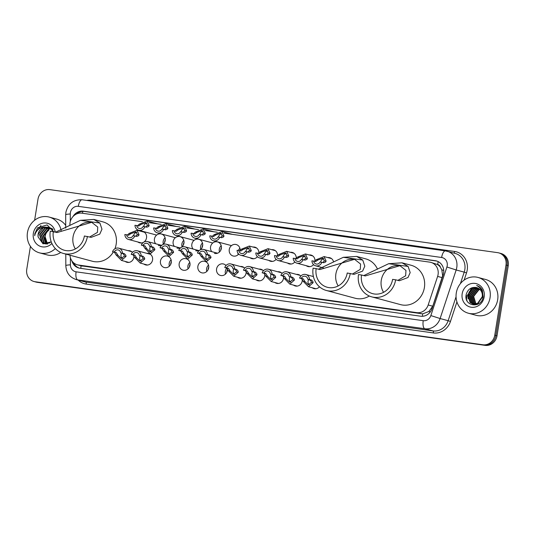 <?xml version="1.0" encoding="UTF-8"?>
<svg xmlns="http://www.w3.org/2000/svg" width="535" height="535" viewBox="0 0 535 535"><rect width="100%" height="100%" fill="white"/><g stroke="black" fill="none" stroke-linecap="round" stroke-linejoin="round"><path stroke-width="0.8" d="M319.469 286.787A5.932 5.45 105.1 0 1 313.978 288.606A5.932 5.45 105.1 0 1 312.239 287.756M302.235 279.123A5.932 5.45 105.1 0 1 302.215 281.009A5.932 5.45 105.1 0 1 295.266 285.971A5.932 5.45 105.1 0 1 293.534 285.122M283.53 276.495A5.932 5.45 105.1 0 1 283.51 278.374A5.932 5.45 105.1 0 1 276.562 283.336A5.932 5.45 105.1 0 1 274.829 282.487M264.818 273.86A5.932 5.45 105.1 0 1 264.798 275.739A5.932 5.45 105.1 0 1 257.857 280.708A5.932 5.45 105.1 0 1 256.118 279.852M246.113 271.225A5.932 5.45 105.1 0 1 246.093 273.111A5.932 5.45 105.1 0 1 239.152 278.073A5.932 5.45 105.1 0 1 237.413 277.224M225.496 274.08A5.932 5.45 105.1 0 1 225.322 271.312A5.932 5.45 105.1 0 1 226.82 268.109M227.408 268.59A5.932 5.45 105.1 0 1 227.388 270.476A5.932 5.45 105.1 0 1 220.44 275.438A5.932 5.45 105.1 0 1 216.581 268.951A5.932 5.45 105.1 0 1 223.53 263.989A5.932 5.45 105.1 0 1 226.004 265.52M206.791 271.446A5.932 5.45 105.1 0 1 206.617 268.677A5.932 5.45 105.1 0 1 208.51 265.072M208.683 267.841A5.932 5.45 105.1 0 1 201.735 272.81A5.932 5.45 105.1 0 1 197.876 266.323A5.932 5.45 105.1 0 1 204.818 261.354A5.932 5.45 105.1 0 1 208.683 267.841M188.079 268.817A5.932 5.45 105.1 0 1 187.905 266.042A5.932 5.45 105.1 0 1 189.798 262.438M189.972 265.206A5.932 5.45 105.1 0 1 183.03 270.175A5.932 5.45 105.1 0 1 179.172 263.688A5.932 5.45 105.1 0 1 186.113 258.726A5.932 5.45 105.1 0 1 189.972 265.206M169.374 266.183A5.932 5.45 105.1 0 1 169.2 263.407A5.932 5.45 105.1 0 1 171.093 259.803M171.267 262.578A5.932 5.45 105.1 0 1 164.325 267.54A5.932 5.45 105.1 0 1 160.46 261.053A5.932 5.45 105.1 0 1 167.408 256.091A5.932 5.45 105.1 0 1 171.267 262.578M146.771 253.322A5.932 5.45 105.1 0 1 148.703 253.456A5.932 5.45 105.1 0 1 152.562 259.943A5.932 5.45 105.1 0 1 145.614 264.905A5.932 5.45 105.1 0 1 143.882 264.056M133.877 255.429A5.932 5.45 105.1 0 1 133.857 257.308A5.932 5.45 105.1 0 1 126.909 262.277A5.932 5.45 105.1 0 1 125.177 261.421M313.523 264.604A5.932 5.45 105.1 0 1 307.946 266.524A5.932 5.45 105.1 0 1 306.214 265.674M294.818 261.976A5.932 5.45 105.1 0 1 289.241 263.895A5.932 5.45 105.1 0 1 287.509 263.039M276.113 259.341A5.932 5.45 105.1 0 1 270.536 261.261A5.932 5.45 105.1 0 1 268.797 260.411M257.409 256.706A5.932 5.45 105.1 0 1 251.831 258.626A5.932 5.45 105.1 0 1 250.092 257.776M238.175 254.633A5.932 5.45 105.1 0 1 237.921 253.108M238.697 254.071A5.932 5.45 105.1 0 1 233.12 255.991A5.932 5.45 105.1 0 1 229.261 249.511A5.932 5.45 105.1 0 1 236.209 244.542A5.932 5.45 105.1 0 1 240.128 250.54M219.47 252.005A5.932 5.45 105.1 0 1 219.297 249.23A5.932 5.45 105.1 0 1 221.189 245.625M211.8 251.671A5.932 5.45 105.1 0 1 210.556 246.876A5.932 5.45 105.1 0 1 217.498 241.914A5.932 5.45 105.1 0 1 221.363 248.394A5.932 5.45 105.1 0 1 214.415 253.363M200.759 249.37A5.932 5.45 105.1 0 1 200.585 246.595A5.932 5.45 105.1 0 1 202.477 242.99M193.095 249.036A5.932 5.45 105.1 0 1 191.851 244.241A5.932 5.45 105.1 0 1 198.793 239.279A5.932 5.45 105.1 0 1 202.651 245.766A5.932 5.45 105.1 0 1 195.71 250.728M182.054 246.735A5.932 5.45 105.1 0 1 181.88 243.967A5.932 5.45 105.1 0 1 183.773 240.355M174.383 246.401A5.932 5.45 105.1 0 1 173.139 241.613A5.932 5.45 105.1 0 1 180.088 236.644A5.932 5.45 105.1 0 1 183.946 243.131A5.932 5.45 105.1 0 1 176.998 248.093M163.349 244.107A5.932 5.45 105.1 0 1 163.175 241.332A5.932 5.45 105.1 0 1 165.068 237.727M155.678 243.766A5.932 5.45 105.1 0 1 154.434 238.978A5.932 5.45 105.1 0 1 161.383 234.009A5.932 5.45 105.1 0 1 165.241 240.496A5.932 5.45 105.1 0 1 158.293 245.465M140.745 231.24A5.932 5.45 105.1 0 1 142.671 231.381A5.932 5.45 105.1 0 1 146.53 237.868A5.932 5.45 105.1 0 1 139.588 242.83A5.932 5.45 105.1 0 1 137.856 241.98M170.598 264.578A7.41 6.815 105.1 0 1 170.672 263.982A7.41 6.815 105.1 0 1 171.34 261.802M189.303 267.212A7.41 6.815 105.1 0 1 189.377 266.611A7.41 6.815 105.1 0 1 190.052 264.437M208.008 269.841A7.41 6.815 105.1 0 1 208.082 269.245A7.41 6.815 105.1 0 1 208.757 267.072M226.72 272.475A7.41 6.815 105.1 0 1 226.786 271.88A7.41 6.815 105.1 0 1 227.462 269.707M164.566 242.495A7.41 6.815 105.1 0 1 164.64 241.9A7.41 6.815 105.1 0 1 165.315 239.727M183.278 245.13A7.41 6.815 105.1 0 1 183.351 244.535A7.41 6.815 105.1 0 1 184.02 242.362M201.983 247.765A7.41 6.815 105.1 0 1 202.056 247.163A7.41 6.815 105.1 0 1 202.732 244.99M220.687 250.4A7.41 6.815 105.1 0 1 220.761 249.798A7.41 6.815 105.1 0 1 221.436 247.625M80.838 268.376A11.115 4.354 -82 0 1 81.073 265.801L422.67 313.864L428.876 311.51L432.755 306.214L442.632 275.752L441.81 269.827L440.385 267.212A3.705 3.404 -74.9 0 0 437.63 264.544A11.115 4.354 -82 0 1 438.252 261.655M69.985 255.222A11.115 10.218 -74.9 0 0 77.348 264.798A11.115 10.218 -74.9 0 0 78.484 265.026L416.745 312.641A11.115 10.218 -74.9 0 0 428.174 304.983L437.617 276.408A11.115 10.218 -74.9 0 0 438.078 274.529A11.115 10.218 -74.9 0 0 430.842 262.371A11.115 10.218 -74.9 0 0 429.705 262.137L224.071 233.193M437.63 264.544L437.449 264.517A11.115 10.218 105.1 0 1 440.385 267.212M437.449 264.517L430.842 262.371M142.45 221.704L81.922 213.184A11.115 10.218 -74.9 0 0 69.884 224.647L69.884 225.469M217.277 232.237L205.366 230.558M198.565 229.602L186.661 227.923M179.86 226.967L167.957 225.295M161.155 224.339L149.245 222.66M296.423 274.388A5.932 5.45 105.1 0 1 298.356 274.522A5.932 5.45 105.1 0 1 300.83 276.053M277.718 271.753A5.932 5.45 105.1 0 1 279.644 271.887A5.932 5.45 105.1 0 1 282.119 273.418M259.014 269.118A5.932 5.45 105.1 0 1 260.94 269.259A5.932 5.45 105.1 0 1 263.414 270.784M240.309 266.49A5.932 5.45 105.1 0 1 242.235 266.624A5.932 5.45 105.1 0 1 244.709 268.155M128.066 250.688A5.932 5.45 105.1 0 1 129.992 250.828A5.932 5.45 105.1 0 1 132.466 252.353M327.815 257.576A5.932 5.45 105.1 0 1 329.741 257.709A5.932 5.45 105.1 0 1 333.559 261.963M309.103 254.941A5.932 5.45 105.1 0 1 311.036 255.075A5.932 5.45 105.1 0 1 314.954 261.073M290.398 252.306A5.932 5.45 105.1 0 1 292.324 252.446A5.932 5.45 105.1 0 1 296.243 258.438M271.693 249.678A5.932 5.45 105.1 0 1 273.619 249.812A5.932 5.45 105.1 0 1 277.538 255.804M252.988 247.043A5.932 5.45 105.1 0 1 254.914 247.177A5.932 5.45 105.1 0 1 258.833 253.175M239.968 250.647A7.41 6.815 105.1 0 1 240.141 250.26M238.383 250.48A5.932 5.45 105.1 0 1 239.894 248.26M71.877 260.866A11.115 10.218 -74.9 0 0 78.846 268.022A11.115 10.218 -74.9 0 0 79.982 268.256L420.63 316.205A11.115 10.218 -74.9 0 0 432.059 308.548L443.161 274.97A11.115 10.218 -74.9 0 0 443.615 273.091A11.115 10.218 -74.9 0 0 436.379 260.933A11.115 10.218 -74.9 0 0 435.243 260.699L83.4 211.178A11.115 10.218 -74.9 0 0 73.001 216.548M76.458 214.013A11.115 10.218 105.1 0 1 84.53 211.479L436.373 261A11.115 10.218 105.1 0 1 436.941 261.1M34.614 220.253L37.992 199.167A11.115 10.218 105.1 0 1 49.875 189.631L497.624 252.654A11.115 10.218 105.1 0 1 498.754 252.881A11.115 10.218 105.1 0 1 505.996 265.039L494.755 335.224A11.115 10.218 105.1 0 1 482.864 344.767L35.123 281.744A11.115 10.218 105.1 0 1 33.986 281.51A11.115 10.218 105.1 0 1 26.75 269.352L30.435 246.354M498.754 252.881L501.014 253.49A11.115 10.218 105.1 0 1 508.25 265.648L497.008 335.833L495.878 335.525A11.115 10.218 105.1 0 1 483.994 345.068L36.253 282.045A11.115 10.218 105.1 0 1 35.116 281.811A11.115 10.218 105.1 0 0 36.253 282.045L483.994 345.068A11.115 10.218 105.1 0 0 495.878 335.525L507.12 265.347L495.878 335.525L494.755 335.224M499.884 253.189A11.115 10.218 105.1 0 1 507.12 265.347A11.115 10.218 105.1 0 0 499.884 253.189M468.413 295.781A14.819 13.622 105.1 0 1 470.178 290.605A14.819 13.622 105.1 0 0 468.413 295.781M470.887 289.435A14.819 13.622 105.1 0 1 472.285 287.643A14.819 13.622 105.1 0 0 470.887 289.435M79.414 268.155A11.115 10.218 105.1 0 1 73.596 262.792M497.008 335.833A11.115 10.218 105.1 0 1 485.125 345.369L37.376 282.346A11.115 10.218 105.1 0 1 36.246 282.119L33.986 281.51M456.295 292.953A18.531 17.026 105.1 0 1 477.996 277.438A18.531 17.026 105.1 0 1 490.06 297.701A18.531 17.026 105.1 0 1 468.359 313.216A18.531 17.026 105.1 0 1 456.295 292.953M477.996 277.438L485.606 279.484A18.531 17.026 105.1 0 1 497.67 299.754A18.531 17.026 105.1 0 1 475.969 315.269L468.359 313.216M484.188 296.878A12.084 11.108 105.1 0 1 471.268 307.244A12.084 11.108 105.1 0 1 462.166 293.775A12.084 11.108 105.1 0 1 475.087 283.41A12.084 11.108 105.1 0 1 484.188 296.878M476.779 287.623L475.909 287.442C470.967 287.068 467.73 289.415 466.199 294.497C463.33 306.635 481.734 308.956 483.159 296.825L482.363 290.391C481.099 287.91 479.199 286.285 476.658 285.509C481.186 287.85 483.038 291.608 482.222 296.778L477.494 303.465L472.786 303.893L477.849 303.559L482.57 296.878M477.461 287.843L473.207 288.358L468.011 294.919L470.446 302.549L472.967 303.94M477.294 287.783L472.86 288.265L467.657 294.818L470.098 302.449L472.786 303.893M478.13 288.138L474.619 288.739L469.422 295.293L471.857 302.924L473.682 304.074M477.962 288.057L474.264 288.646L469.068 295.2L471.502 302.83L473.502 304.047M474.197 304.275L477.735 304.261M478.771 288.512L476.03 289.121L470.833 295.674L473.268 303.305L474.425 304.127M478.611 288.412L475.675 289.027L470.479 295.581L472.913 303.211L474.237 304.121M474.405 304.201L474.913 304.428M475.087 304.489L475.608 304.656M479.393 288.96L477.441 289.502L472.238 296.056L474.679 303.686L475.187 304.094M479.24 288.84L477.086 289.402L471.89 295.962L474.324 303.592L475 304.107M479.995 289.495L478.845 289.876L473.649 296.437L475.976 303.967M479.848 289.355L478.497 289.783L473.294 296.343L475.776 304.007M475.909 287.442A8.379 7.697 105.1 0 1 476.765 287.616A8.379 7.697 105.1 0 1 482.222 296.778M469.188 291.863L467.857 296.771M470.486 290.204L468.212 295.206L468.145 298.791M383.575 292.324A17.046 15.669 105.1 0 1 381.268 280.32A17.046 15.669 105.1 0 1 400.555 265.882M395.639 279.805L392.603 279.377A17.046 15.669 105.1 0 1 372.634 293.648A17.046 15.669 105.1 0 1 361.54 275.003L358.497 274.575A20.383 18.732 105.1 0 0 371.765 296.871L400.521 304.616A20.383 18.732 105.1 0 0 424.395 287.556A20.383 18.732 105.1 0 0 411.127 265.26L402.053 262.819L408.118 266.437L410.184 272.589L407.978 277.518L399.384 280.741L395.639 279.805A20.383 18.732 105.1 0 1 371.765 296.871M397.853 280.4L405.657 275.766L405.958 270.429L399.926 265.694L365.278 275.94L361.54 275.003M363.746 275.599L388.678 263.701L402.053 262.819M338.194 285.937A17.046 15.669 105.1 0 1 335.886 273.933A17.046 15.669 105.1 0 1 355.173 259.495M318.365 269.212L343.296 257.315L356.671 256.425L362.737 260.05L364.803 266.203L362.596 271.125L354.003 274.355L347.222 272.99A17.046 15.669 105.1 0 1 327.253 287.262A17.046 15.669 105.1 0 1 316.152 268.617L313.115 268.189A20.383 18.732 105.1 0 0 326.383 290.485L355.14 298.229A20.383 18.732 105.1 0 0 369.324 296.009M352.471 274.014L360.276 269.379L360.577 264.043L354.544 259.308L319.897 269.553L316.152 268.617M356.671 256.425L365.746 258.873A20.383 18.732 105.1 0 1 377.523 269.212M350.258 273.418A20.383 18.732 105.1 0 1 326.383 290.485M75.355 248.942A17.046 15.669 105.1 0 1 73.048 236.938A17.046 15.669 105.1 0 1 92.334 222.5M55.526 232.217L80.457 220.32L93.832 219.43L99.898 223.055L101.964 229.207L99.757 234.129L91.164 237.359L84.383 235.995A17.046 15.669 105.1 0 1 64.414 250.266A17.046 15.669 105.1 0 1 53.319 231.622L50.277 231.194A20.383 18.732 105.1 0 0 63.545 253.49L92.301 261.234A20.383 18.732 105.1 0 0 113.346 251.972M89.633 237.018L97.437 232.384L97.738 227.047L91.706 222.313L57.058 232.558L53.319 231.622M93.832 219.43L102.907 221.878A20.383 18.732 105.1 0 1 116.175 244.167A20.383 18.732 105.1 0 1 114.918 248.775M87.419 236.423A20.383 18.732 105.1 0 1 63.545 253.49M55.359 248.568A18.531 17.026 105.1 0 1 39.523 252.854A18.531 17.026 105.1 0 1 27.459 232.591A18.531 17.026 105.1 0 1 49.166 217.076A18.531 17.026 105.1 0 1 61.157 230.659M49.166 217.076L56.777 219.123A18.531 17.026 105.1 0 1 65.711 225.416M49.153 227.676L45.261 228.238L39.998 234.778L42.372 242.388L44.813 243.766M45.04 243.826L47.548 244.007M48.932 227.582L44.813 228.117L39.55 234.658L41.924 242.268L44.592 243.706L50.063 242.823M49.989 228.111L47.047 228.719L41.79 235.26L44.158 242.87L45.736 243.906M49.782 227.99L46.605 228.599L41.342 235.139L43.716 242.75L45.502 243.886M50.798 228.666L48.839 229.201L43.576 235.741L45.95 243.351L46.692 243.92M50.604 228.519L48.391 229.08L43.128 235.621L45.502 243.231L46.451 243.933M47.689 243.786L46.104 241.726A8.379 7.697 105.1 0 1 45.167 236.169A8.379 7.697 105.1 0 1 48.799 230.297C46.712 231.742 45.421 233.681 44.92 236.102L47.434 243.833M53.567 231.688L51.4 228.913L48.504 227.408M48.277 227.355L43.469 227.756L38.206 234.297L38.085 236.905L43.041 243.84L51.246 241.853M38.085 236.905A8.379 7.697 105.1 0 1 38.119 234.27A8.379 7.697 105.1 0 1 44.766 227.134L48.056 227.288L50.952 228.793L53.132 231.595M52.738 229.04L50.29 227.89M52.998 229.495L49.842 227.77M51.908 243.458A12.084 11.108 105.1 0 1 38.995 245.752A12.084 11.108 105.1 0 1 33.337 233.414A12.084 11.108 105.1 0 1 44.224 222.961A12.084 11.108 105.1 0 1 55.312 232.157M53.988 232.056L47.113 224.921L37.584 227.796L34.828 233.681L34.681 235.688L35.23 233.755C37.049 229.502 40.225 227.295 44.766 227.134M60.709 252.446A18.531 17.026 105.1 0 1 47.133 254.907L39.523 252.854M40.994 225.449L34.882 233.695L34.681 235.688M322.799 262.484L324.391 260.906L322.953 258.184L317.917 259.99L315.596 261.602L313.664 261.08A3.705 3.404 -74.9 0 0 320.104 261.983L323.782 262.752L325.548 262.07L326.129 261.147L324.13 256.586L331.473 258.559M323.882 258.666A3.705 3.404 -74.9 0 0 320.706 262.07M314.54 261.314L316.185 259.749L324.13 256.586M313.664 261.08L311.925 260.833A5.557 5.109 -74.9 0 0 315.617 265.801A5.557 5.109 -74.9 0 0 321.849 262.23M304.087 259.849L305.686 258.271L304.241 255.549L299.212 257.362L296.892 258.967L294.959 258.445A3.705 3.404 -74.9 0 0 301.399 259.355L305.077 260.117L306.836 259.435L307.424 258.512L305.425 253.951L312.768 255.931M305.177 256.038A3.705 3.404 -74.9 0 0 302.001 259.435M295.835 258.679L297.473 257.114L305.425 253.951M294.959 258.445L293.213 258.198A5.557 5.109 -74.9 0 0 296.912 263.166A5.557 5.109 -74.9 0 0 303.144 259.595M285.382 257.221L286.981 255.636L285.536 252.915L280.507 254.727L278.187 256.332L276.254 255.81A3.705 3.404 -74.9 0 0 282.694 256.72L286.365 257.482L288.131 256.8L288.713 255.884L286.72 251.316L294.063 253.296M286.466 253.403A3.705 3.404 -74.9 0 0 283.289 256.8M277.13 256.044L278.768 254.479L286.72 251.316M276.254 255.81L274.508 255.57A5.557 5.109 -74.9 0 0 278.2 260.538A5.557 5.109 -74.9 0 0 284.433 256.96M266.677 254.586L268.269 253.001L266.831 250.286L261.802 252.092L259.475 253.697L257.542 253.175A3.705 3.404 -74.9 0 0 263.989 254.085L267.661 254.854L269.426 254.172L270.008 253.249L268.015 248.681L275.351 250.661M267.761 250.768A3.705 3.404 -74.9 0 0 264.584 254.172M258.418 253.416L260.063 251.851L268.015 248.681M257.542 253.175L255.804 252.935A5.557 5.109 -74.9 0 0 259.495 257.903A5.557 5.109 -74.9 0 0 265.728 254.332M247.972 251.952L249.564 250.373L248.126 247.651L243.091 249.457L240.77 251.069L238.837 250.547A3.705 3.404 -74.9 0 0 245.277 251.45L248.956 252.219L250.721 251.537L251.303 250.614L249.303 246.053L256.646 248.026M249.056 248.14A3.705 3.404 -74.9 0 0 245.879 251.537M239.713 250.781L241.359 249.216L249.303 246.053M238.837 250.547L237.099 250.3A5.557 5.109 -74.9 0 0 240.79 255.269A5.557 5.109 -74.9 0 0 247.023 251.697M220.667 237.46L222.259 235.875L220.821 233.153L215.792 234.965L213.472 236.57L211.532 236.049A3.705 3.404 -74.9 0 0 217.979 236.958L221.65 237.721L223.416 237.038L223.998 236.122L222.005 231.555L232.464 234.37M221.751 233.641A3.705 3.404 -74.9 0 0 218.574 237.038M212.408 236.283L214.053 234.718L222.005 231.555M211.532 236.049L209.794 235.808A5.557 5.109 -74.9 0 0 213.485 240.777A5.557 5.109 -74.9 0 0 219.718 237.199M201.962 234.825L203.554 233.24L202.116 230.525L197.081 232.33L194.76 233.935L192.827 233.414A3.705 3.404 -74.9 0 0 199.274 234.323L202.946 235.092L204.711 234.41L205.293 233.487L203.293 228.92L213.753 231.742M203.046 231.006A3.705 3.404 -74.9 0 0 199.869 234.41M193.703 233.655L195.349 232.09L203.293 228.92M192.827 233.414L191.089 233.173A5.557 5.109 -74.9 0 0 194.78 238.142A5.557 5.109 -74.9 0 0 201.013 234.571M183.251 232.19L184.849 230.612L183.405 227.89L178.376 229.696L176.055 231.307L174.122 230.786A3.705 3.404 -74.9 0 0 180.562 231.688L184.241 232.458L185.999 231.775L186.588 230.852L184.588 226.292L195.048 229.107M184.341 228.378A3.705 3.404 -74.9 0 0 181.164 231.775M174.999 231.02L176.644 229.455L184.588 226.292M174.122 230.786L172.384 230.538A5.557 5.109 -74.9 0 0 176.075 235.507A5.557 5.109 -74.9 0 0 182.308 231.936M164.546 229.555L166.144 227.977L164.7 225.255L159.671 227.067L157.35 228.672L155.417 228.151A3.705 3.404 -74.9 0 0 161.858 229.06L165.536 229.823L167.294 229.14L167.876 228.218L165.883 223.657L176.343 226.472M165.636 225.743A3.705 3.404 -74.9 0 0 162.453 229.14M156.294 228.385L157.932 226.82L165.883 223.657M155.417 228.151L153.672 227.903A5.557 5.109 -74.9 0 0 157.364 232.872A5.557 5.109 -74.9 0 0 163.596 229.301M145.841 226.927L147.433 225.342L145.995 222.62L140.966 224.433L138.645 226.037L136.706 225.516A3.705 3.404 -74.9 0 0 143.153 226.425L146.824 227.188L148.59 226.506L149.171 225.589L147.178 221.022L157.638 223.844M146.924 223.108A3.705 3.404 -74.9 0 0 143.748 226.506M137.582 225.757L139.227 224.185L147.178 221.022M136.706 225.516L134.967 225.275A5.557 5.109 -74.9 0 0 138.659 230.244A5.557 5.109 -74.9 0 0 144.891 226.673M135.73 236.156L137.328 234.571L135.883 231.856L130.854 233.661L128.534 235.266L126.601 234.745A3.705 3.404 -74.9 0 0 133.041 235.654L136.713 236.423L138.478 235.741L139.06 234.818L137.067 230.251L144.41 232.23M136.813 232.337A3.705 3.404 -74.9 0 0 133.636 235.741M127.47 234.985L129.116 233.421L137.067 230.251M126.601 234.745L124.856 234.504A5.557 5.109 -74.9 0 0 128.547 239.473A5.557 5.109 -74.9 0 0 134.78 235.902M301.339 278.327L303.271 278.849L304.903 281.53L308.341 284.787L311.377 282.44L311.176 281.276L309.712 279.758L307.779 279.237A3.705 3.404 -74.9 0 0 301.339 278.327L299.593 278.086L301.526 278.608L303.171 281.283L308.561 286.76L315.904 288.739M308.815 279.517A3.705 3.404 -74.9 0 0 309.444 284.874M299.593 278.086A5.557 5.109 -74.9 0 1 305.826 274.515A5.557 5.109 -74.9 0 1 309.524 279.484L311.457 280.006L312.868 281.517L313.115 282.681L308.561 286.76M309.524 279.484L307.779 279.237M282.634 275.699L284.566 276.221L286.198 278.895L289.636 282.152L292.672 279.805L292.471 278.641L291.007 277.123L289.074 276.602A3.705 3.404 -74.9 0 0 282.634 275.699L280.888 275.451L282.821 275.973L284.466 278.648L289.856 284.132L297.199 286.105M290.11 276.883A3.705 3.404 -74.9 0 0 290.739 282.239M280.888 275.451A5.557 5.109 -74.9 0 1 287.121 271.88A5.557 5.109 -74.9 0 1 290.813 276.849L292.745 277.371L294.156 278.882L294.411 280.052L289.856 284.132M290.813 276.849L289.074 276.602M263.922 273.064L265.855 273.586L267.493 276.261L270.931 279.517L273.967 277.17L273.766 276.013L272.302 274.488L270.369 273.974A3.705 3.404 -74.9 0 0 263.922 273.064L262.183 272.817L264.116 273.338L265.755 276.02L271.145 281.497L278.488 283.476M271.405 274.248A3.705 3.404 -74.9 0 0 272.034 279.604M262.183 272.817A5.557 5.109 -74.9 0 1 268.416 269.245A5.557 5.109 -74.9 0 1 272.108 274.214L274.04 274.736L275.451 276.247L275.699 277.418L271.145 281.497M272.108 274.214L270.369 273.974M245.217 270.429L247.15 270.951L248.788 273.626L252.226 276.883L255.255 274.542L255.055 273.378L253.59 271.86L251.657 271.339A3.705 3.404 -74.9 0 0 245.217 270.429L243.478 270.188L245.411 270.71L247.05 273.385L252.44 278.862L259.783 280.842M252.694 271.62A3.705 3.404 -74.9 0 0 253.322 276.969M243.478 270.188A5.557 5.109 -74.9 0 1 249.711 266.617A5.557 5.109 -74.9 0 1 253.403 271.586L255.335 272.101L256.746 273.612L256.994 274.783L252.44 278.862M253.403 271.586L251.657 271.339M226.512 267.801L228.445 268.316L230.077 270.998L233.514 274.254L236.55 271.907L236.35 270.743L234.885 269.225L232.952 268.704A3.705 3.404 -74.9 0 0 226.512 267.801L224.767 267.553L226.7 268.075L228.345 270.75L233.735 276.227L241.078 278.207M233.989 268.985A3.705 3.404 -74.9 0 0 234.618 274.341M224.767 267.553A5.557 5.109 -74.9 0 1 231 263.982A5.557 5.109 -74.9 0 1 234.691 268.951L236.63 269.473L238.042 270.984L238.289 272.148L233.735 276.227M234.691 268.951L232.952 268.704M209.245 257.409L209.051 256.252L207.58 254.727L205.647 254.212A3.705 3.404 -74.9 0 0 199.207 253.302L197.468 253.055L199.401 253.577L201.04 256.258L206.43 261.735L210.984 257.656L209.245 257.409L206.216 259.756L202.778 256.499L201.04 256.258M199.207 253.302L201.14 253.824L202.778 256.499M206.684 254.486A3.705 3.404 -74.9 0 0 207.312 259.843M197.468 253.055A5.557 5.109 -74.9 0 1 203.701 249.484A5.557 5.109 -74.9 0 1 207.393 254.453L209.325 254.974L210.736 256.486L210.984 257.656M207.393 254.453L205.647 254.212M190.54 254.78L190.34 253.617L188.875 252.099L186.942 251.577A3.705 3.404 -74.9 0 0 180.502 250.668L178.757 250.427L180.69 250.942L182.335 253.623L187.725 259.1L192.279 255.021L190.54 254.78L187.504 257.121L184.067 253.864L182.335 253.623M180.502 250.668L182.435 251.189L184.067 253.864M187.979 251.858A3.705 3.404 -74.9 0 0 188.608 257.208M178.757 250.427A5.557 5.109 -74.9 0 1 184.99 246.849A5.557 5.109 -74.9 0 1 188.688 251.824L190.62 252.339L192.032 253.851L192.279 255.021M188.688 251.824L186.942 251.577M171.835 252.145L171.635 250.982L170.17 249.464L168.237 248.942A3.705 3.404 -74.9 0 0 161.797 248.039L160.052 247.792L161.985 248.314L163.63 250.989L169.02 256.466L173.574 252.386L171.835 252.145L168.799 254.493L165.362 251.236L163.63 250.989M161.797 248.039L163.73 248.554L165.362 251.236M169.274 249.223A3.705 3.404 -74.9 0 0 169.903 254.58M160.052 247.792A5.557 5.109 -74.9 0 1 166.285 244.221A5.557 5.109 -74.9 0 1 169.976 249.19L171.909 249.711L173.32 251.223L173.574 252.386M169.976 249.19L168.237 248.942M153.13 249.511L152.93 248.347L151.465 246.829L149.532 246.307A3.705 3.404 -74.9 0 0 143.086 245.404L141.347 245.157L143.28 245.679L144.918 248.354L150.315 253.837L154.862 249.758L153.13 249.511L150.094 251.858L146.657 248.601L144.918 248.354M143.086 245.404L145.018 245.926L146.657 248.601M150.569 246.588A3.705 3.404 -74.9 0 0 151.198 251.945M141.347 245.157A5.557 5.109 -74.9 0 1 147.58 241.586A5.557 5.109 -74.9 0 1 151.271 246.555L153.204 247.076L154.615 248.588L154.862 249.758M151.271 246.555L149.532 246.307M132.974 254.633L134.914 255.155L136.545 257.83L139.983 261.087L143.019 258.739L142.818 257.576L141.354 256.058L139.421 255.543A3.705 3.404 -74.9 0 0 132.974 254.633L131.236 254.386L133.168 254.907L134.813 257.582L140.203 263.066L147.546 265.046M140.458 255.817A3.705 3.404 -74.9 0 0 141.086 261.174M131.236 254.386A5.557 5.109 -74.9 0 1 137.468 250.815A5.557 5.109 -74.9 0 1 141.16 255.784L143.092 256.305L144.504 257.816L144.758 258.987L140.203 263.066M141.16 255.784L139.421 255.543M114.269 251.998L116.202 252.52L117.84 255.195L121.278 258.452L124.314 256.104L124.113 254.948L122.649 253.429L120.716 252.908A3.705 3.404 -74.9 0 0 114.269 251.998L112.531 251.758L114.463 252.273L116.102 254.954L121.492 260.431L128.835 262.411M121.753 253.189A3.705 3.404 -74.9 0 0 122.381 258.539M112.531 251.758A5.557 5.109 -74.9 0 1 118.763 248.18A5.557 5.109 -74.9 0 1 122.455 253.149L124.387 253.67L125.799 255.182L126.046 256.352L121.492 260.431M122.455 253.149L120.716 252.908M442.198 277.645L437.617 276.408M422.443 316.279A11.115 4.354 -82 0 1 422.67 313.864M428.876 311.51L430.267 311.972M441.81 269.827L443.749 270.476M82.45 213.258A11.115 4.354 -82 0 1 82.905 211.392M432.755 306.214L428.174 304.983M420.985 313.784L416.745 312.641M82.724 266.169L78.484 265.026M436.373 261L435.243 260.699M70.393 257.683L70.413 264.838A7.41 6.815 -74.9 0 0 76.097 271.82L423.225 320.679A7.41 6.815 -74.9 0 0 430.849 315.576L446.906 267.005A7.41 6.815 -74.9 0 0 447.213 265.748A7.41 6.815 -74.9 0 0 441.629 257.489L78.304 206.343A7.41 6.815 -74.9 0 0 70.379 212.703A7.41 6.815 -74.9 0 0 70.279 213.987L70.299 221.49M82.29 199.796A7.41 2.902 98 0 0 82.156 199.769L445.481 250.908A7.41 2.902 98 0 1 445.622 250.935A14.819 13.622 105.1 0 1 447.133 251.243A14.819 13.622 105.1 0 1 456.783 267.46A14.819 13.622 105.1 0 1 456.174 269.968L464.206 272.134A14.819 13.622 -74.9 0 0 464.821 269.62A14.819 13.622 -74.9 0 0 455.171 253.409L445.481 250.908A7.41 2.902 98 0 0 441.629 257.489M78.304 206.343A7.41 2.902 98 0 1 82.156 199.769C73.469 199.461 68.045 203.641 65.879 212.295L65.685 214.769A7.41 0.829 -0.2 0 1 70.279 213.987M86.764 200.418A16.672 15.328 105.1 0 1 91.325 200.324L454.65 251.463A1.852 0.722 -82 0 1 453.894 253.062M454.65 251.463A16.672 15.328 105.1 0 1 467.215 270.048A16.672 15.328 105.1 0 1 466.527 272.87L464.133 280.099M456.923 301.9L450.463 321.448A16.672 15.328 105.1 0 1 433.323 332.93L86.188 284.072A16.672 15.328 105.1 0 1 78.19 280.106M482.864 344.767L485.125 345.369M505.996 265.039L508.25 265.648M35.123 281.744L37.376 282.346M446.906 267.005L456.174 269.968L440.111 318.539L448.149 320.706L456.054 296.791M430.849 315.576L440.111 318.539A14.819 13.622 105.1 0 1 424.877 328.751L432.909 330.911A14.819 13.622 -74.9 0 0 448.149 320.706L450.463 321.448M460.401 283.637L464.206 272.134L466.527 272.87M423.225 320.679A7.41 2.902 98 0 0 424.877 328.751L77.742 279.892L85.781 282.052L432.909 330.911A1.852 0.722 -82 0 1 433.323 332.93M76.097 271.82A7.41 2.902 98 0 0 77.742 279.892A14.819 13.622 105.1 0 1 76.231 279.578L84.262 281.744A14.819 13.622 -74.9 0 0 85.781 282.052A1.852 0.722 -82 0 1 86.188 284.072M91.325 200.324A1.852 0.722 -82 0 1 91.151 201.033M65.792 254.092L65.818 265.621A7.41 0.829 -0.2 0 1 70.413 264.838M84.53 211.479L83.4 211.178M468.272 295.741A14.819 13.622 105.1 0 1 469.476 291.695M470.526 289.743A14.819 13.622 105.1 0 1 472.037 287.723M466.968 300.73A15.194 13.963 105.1 0 1 466.814 299.573M466.747 298.463A15.194 13.963 105.1 0 1 466.948 295.427M408.118 266.437L388.678 263.701M362.737 260.05L343.296 257.315M99.898 223.055L80.457 220.32M316.185 259.749L317.917 259.99M324.391 260.906L326.129 261.147M297.473 257.114L299.212 257.362M305.686 258.271L307.424 258.512M278.768 254.479L280.507 254.727M286.981 255.636L288.713 255.884M260.063 251.851L261.802 252.092M268.269 253.001L270.008 253.249M241.359 249.216L243.091 249.457M249.564 250.373L251.303 250.614M214.053 234.718L215.792 234.965M222.259 235.875L223.998 236.122M195.349 232.09L197.081 232.33M203.554 233.24L205.293 233.487M176.644 229.455L178.376 229.696M184.849 230.612L186.588 230.852M157.932 226.82L159.671 227.067M166.144 227.977L167.876 228.218M139.227 224.185L140.966 224.433M147.433 225.342L149.171 225.589M129.116 233.421L130.854 233.661M137.328 234.571L139.06 234.818M313.115 282.681L311.377 282.44M304.903 281.53L303.171 281.283M303.271 278.849L301.526 278.608M311.457 280.006L309.712 279.758M294.411 280.052L292.672 279.805M286.198 278.895L284.466 278.648M284.566 276.221L282.821 275.973M292.745 277.371L291.007 277.123M275.699 277.418L273.967 277.17M267.493 276.261L265.755 276.02M265.855 273.586L264.116 273.338M274.04 274.736L272.302 274.488M256.994 274.783L255.255 274.542M248.788 273.626L247.05 273.385M247.15 270.951L245.411 270.71M255.335 272.101L253.59 271.86M238.289 272.148L236.55 271.907M230.077 270.998L228.345 270.75M228.445 268.316L226.7 268.075M236.63 269.473L234.885 269.225M201.14 253.824L199.401 253.577M209.325 254.974L207.58 254.727M182.435 251.189L180.69 250.942M190.62 252.339L188.875 252.099M163.73 248.554L161.985 248.314M171.909 249.711L170.17 249.464M145.018 245.926L143.28 245.679M153.204 247.076L151.465 246.829M144.758 258.987L143.019 258.739M136.545 257.83L134.813 257.582M134.914 255.155L133.168 254.907M143.092 256.305L141.354 256.058M126.046 256.352L124.314 256.104M117.84 255.195L116.102 254.954M116.202 252.52L114.463 252.273M124.387 253.67L122.649 253.429M81.587 265.935L77.348 264.798M65.818 265.621C66.206 272.689 69.677 277.344 76.231 279.578M65.685 214.769L65.718 228.064M315.617 265.801L323.441 267.908M296.912 263.166L309.872 266.664M278.2 260.538L291.167 264.029M259.495 257.903L272.462 261.394M240.79 255.269L253.757 258.759M213.485 240.777L231.474 245.618M194.78 238.142L212.769 242.99M176.075 235.507L194.065 240.355M157.364 232.872L175.353 237.721M138.659 230.244L156.648 235.086M128.547 239.473L141.514 242.964M305.826 274.515L313.403 276.555M287.121 271.88L300.088 275.371M268.416 269.245L281.383 272.743M249.711 266.617L262.678 270.108M231 263.982L243.967 267.473M203.701 249.484L217.524 253.209M184.99 246.849L198.819 250.581M166.285 244.221L180.114 247.946M147.58 241.586L161.41 245.311M137.468 250.815L150.435 254.312M118.763 248.18L131.73 251.677"/></g></svg>

